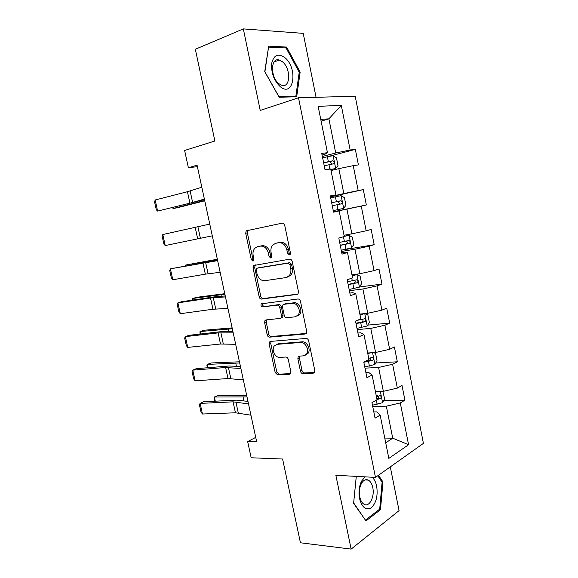 <?xml version="1.0" encoding="UTF-8"?>
<svg xmlns="http://www.w3.org/2000/svg" width="578" height="578" viewBox="0 0 578 578"><rect width="100%" height="100%" fill="white"/><g stroke="black" fill="none" stroke-linecap="round" stroke-linejoin="round"><path stroke-width="0.87" d="M289.368 254.891L290.084 254.472L290.423 252.839L284.723 225.341C284.275 223.794 283.415 223.065 282.158 223.159L246.242 230.832L245.701 233.245L251.286 259.609L252.969 261.119L253.583 260.772L253.923 259.154L253.2 255.743C252.637 252.702 253.178 250.202 254.811 248.251L257.593 246.661L260.468 246.127C264.312 245.917 266.942 248.229 268.358 253.063L269.081 256.531L270.822 258.063L271.479 257.68L271.819 256.061L271.089 252.579C270.54 249.552 271.082 247.037 272.715 245.036L275.706 243.295L278.69 242.746C282.685 242.514 285.402 244.87 286.84 249.797L287.577 253.33L289.368 254.891M300.473 371.271C300.907 372.767 301.752 373.561 303.002 373.648L313.269 373.157L314.511 372.449L314.808 370.549L308.645 340.796C308.197 339.272 307.344 338.484 306.065 338.433L270.533 341.403L269.5 341.981L269.146 343.989L275.193 372.55L277.606 374.869L289.405 374.298L290.546 373.663L290.85 371.755L288.249 359.357C287.815 357.876 286.991 357.096 285.77 357.023L279.897 357.414C275.222 357.999 271.161 349.632 274.304 345.926L277.144 344.336L300.538 342.472C305.321 341.786 309.635 350.095 306.521 354.039L303.327 355.867L299.346 356.127L298.183 356.792L297.858 358.743L300.473 371.271L302.012 370.563C302.446 372.059 303.284 372.846 304.534 372.94L314.511 372.456M316.065 97.306L303.219 33.365L243.331 28.9L195.342 49.26L214.879 141.01L184.635 150.468L188.37 167.721L197.069 165.185L256.683 441.809L247.666 441.606L251.163 457.769L282.599 459.019L300.444 542.793L351.142 549.1L399.073 510.612L390.287 466.894M243.331 28.9L260.223 110.412L298.501 97.783L375.476 477.406L335.847 475.282L351.142 549.1M296.955 294.52L298.06 293.877L298.472 291.695L292.193 261.415C291.745 259.869 290.893 259.125 289.629 259.175L253.496 265.548L253.027 267.831L259.175 296.882C259.601 298.356 260.403 299.086 261.581 299.086L297.547 294.325M300.459 301.283L306.672 331.295L306.326 333.333L305.148 334.012L269.63 337.14C268.445 337.097 267.643 336.338 267.217 334.872L264.616 322.575L264.991 320.487L265.988 319.93L280.055 318.427L281.11 317.828L281.493 315.733L279.745 307.388C279.304 305.885 278.48 305.133 277.267 305.126L262.65 306.889C261.111 306.477 260.649 305.459 261.249 303.84L297.887 298.985C299.151 298.985 300.011 299.751 300.459 301.283M298.501 97.783L355.195 96.237L423.414 443.377L375.476 477.406M383.655 400.561L404.911 400.164L402.006 385.447L397.346 388.113L392.621 364.27L397.332 361.799L394.398 346.959L389.651 349.3L384.883 325.248L389.68 323.109L386.725 308.139L381.892 310.148L377.08 285.879L381.971 284.08L378.98 268.972L374.06 270.641L369.205 246.163L374.183 244.704L371.17 229.466L366.163 230.788L361.264 206.086L366.336 204.973L363.295 189.606L358.187 190.581L353.245 165.655L358.411 164.896L355.347 149.391L350.145 150.005L341.295 105.377L318.138 106.352L327.451 152.708L321.736 153.387L325.038 169.787L330.71 168.957L335.912 194.837L330.298 195.906L333.571 212.155L339.142 210.934L333.542 212.01M404.911 400.164L400.294 402.953L408.574 444.72L388.835 458.383L380.143 415.105L375.071 418.169L371.95 402.656L377.051 399.73L372.088 375.021L366.929 377.723L363.772 362.066L368.974 359.502L363.967 334.561L358.707 336.902L355.521 321.101L360.824 318.897L355.766 293.732L350.405 295.705L347.19 279.759L352.594 277.924L347.494 252.521L342.024 254.125L338.787 238.028L344.293 236.575L339.142 210.934M365 368.143L378.583 367.464L383.359 391.328L375.411 391.552M365.903 372.651L368.793 372.521L372.088 375.021M383.359 391.328L397.346 388.113M378.583 367.464L392.621 364.27M357.233 329.59L370.78 328.398L375.592 352.479L367.666 352.992M357.926 333.029L360.802 332.784L363.967 334.561M375.592 352.479L389.651 349.3M370.78 328.398L384.883 325.248M349.394 290.698L362.897 288.993L367.752 313.283L359.856 314.092M349.871 293.053L352.739 292.699L355.766 293.732M367.752 313.283L381.892 310.148M362.897 288.993L377.08 285.879M341.49 251.459L354.95 249.226L359.848 273.741L351.98 274.853M341.743 252.716L344.596 252.246L347.494 252.521M359.848 273.741L374.06 270.641M354.95 249.226L369.205 246.163M333.52 211.88L346.93 209.113L351.872 233.844L344.026 235.26M351.872 233.844L366.163 230.788M346.93 209.113L361.264 206.086M331.035 170.568L338.838 168.639L343.831 193.587L330.428 196.563M330.37 196.253L335.912 194.837M343.831 193.587L358.187 190.581M338.838 168.639L353.245 165.655M321.115 121.17L328.889 118.844L335.71 152.975L322.358 156.494M322.069 155.034L324.894 154.283L327.451 152.708M335.71 152.975L350.145 150.005M320.754 119.364L328.889 118.844L341.295 105.377M255.722 437.373L247.666 441.606M188.37 167.721L197.387 166.666M384.753 438.066L392.722 438.196L386.328 406.182L372.702 406.37M385.707 442.827L392.722 438.196L408.574 444.72M373.814 411.919L376.712 411.897L380.143 415.105M386.328 406.182L400.294 402.953M327.242 156.754L355.347 149.391M330.493 196.867L363.295 189.606M333.492 211.75L366.336 204.973M341.454 250.166L374.183 244.704M359.494 286.97L381.971 284.08M367.687 325.118L389.68 323.109M375.736 362.984L397.332 361.799M264.731 71.643L279.167 97.234L296.68 96.786L300.148 72.113L286.594 47.071L268.705 46.153L264.731 71.643M356.272 476.373L353.606 503.301L365.975 520.915L380.476 509.68L382.947 481.951L378.503 475.26M284.434 47.909L286.594 47.071M299.202 72.445L300.148 72.113M379.117 509.565L380.476 509.68M381.863 481.893L382.947 481.951M290.192 254.327L289.188 252.904L288.451 249.371C287.02 244.458 284.304 242.117 280.316 242.341L278.69 242.746M276.761 243.035L280.316 242.341M258.713 246.387L262.109 245.722C265.945 245.513 268.575 247.818 269.984 252.644L270.706 256.105L271.631 257.47M248.475 230.08L247.897 230.47L247.355 232.876L252.918 259.182L253.771 260.497M255.375 264.883L254.652 267.383L260.786 296.362C261.213 297.836 262.015 298.566 263.192 298.566L297.88 294.072M289.932 264.702L288.14 263.135L257.196 268.178L256.567 268.532L256.242 270.121L257 273.712C258.366 278.452 260.96 280.785 264.767 280.713L285.944 277.577L289.267 275.634C290.756 273.697 291.233 271.292 290.705 268.423L289.932 264.702L291.536 264.247L289.751 262.687L288.14 263.135M258.612 267.78L289.751 262.687M287.548 277.093L290.864 275.15C292.352 273.213 292.829 270.815 292.309 267.954L290.705 268.423M291.536 264.247L292.309 267.954M306.253 333.427L271.212 336.526L269.63 337.14M266.639 319.858L266.205 321.997L268.806 334.272C269.225 335.731 270.034 336.483 271.212 336.526M281.638 317.857L282.693 317.25L283.076 315.162L281.334 306.839C280.901 305.343 280.07 304.592 278.856 304.584L262.65 306.889M262.824 303.349C262.267 304.96 262.744 305.964 264.254 306.354M295.098 316.823L298.096 315.082C301.485 311.094 297.186 302.402 292.287 303.313L283.95 304.317L282.895 304.924L282.498 307.062L284.246 315.429C284.687 316.932 285.518 317.69 286.753 317.719L295.098 316.823M296.868 316.224L299.671 314.504C303.053 310.523 298.761 301.853 293.87 302.764L292.287 303.313M284.932 303.985L293.87 302.764M298.183 356.792L299.729 356.12L299.404 358.071L302.012 370.563M305.459 355.116L308.06 353.368C311.174 349.43 306.875 341.143 302.092 341.829L300.538 342.472M276.833 344.372L278.719 343.708L302.092 341.829M269.5 341.981L271.075 341.36L270.728 343.361L276.754 371.856L279.167 374.168L290.582 373.612M330.84 169.592L335.623 168.53L338.007 165.546L336.468 157.866L333.051 155.67L322.618 157.765M335.623 168.53L330.811 169.433M172.88 207.675L173.068 208.514L204.677 200.487M172.569 207.755L173.068 208.514L177.229 207.791L204.742 200.783M324.229 165.756L333.296 163.863C334.489 162.888 334.402 161.862 333.036 160.778L323.601 162.664M323.637 162.852L330.139 161.522L331.382 163.552M204.374 199.078L189.931 203.196L157.621 211.086L204.482 199.591M201.823 187.236L187.438 191.715L155.171 199.988L157.621 211.086L156.298 209.756L154.586 202.018L155.171 199.988M280.337 86.743C293.949 97.993 298.169 67.864 284.672 57.497C278.112 53.075 273.791 55.011 271.689 63.305C271.046 72.842 273.929 80.66 280.337 86.743M279.044 83.796L281.854 85.291C290.669 88.29 291.016 68.197 282.331 61.687L279.246 60.025C270.475 57.041 270.237 77.546 279.044 83.796M268.748 47.121L286.081 47.988L299.231 72.243L295.857 96.158L278.885 96.577L264.905 71.802L268.539 47.208M293.74 96.866L295.857 96.158M365.086 476.85L361.59 481.106C359.574 485.152 358.736 489.855 359.075 495.216L359.552 498.641C362.081 507.65 366.019 510.685 371.379 507.737C376.256 502.903 378.019 495.722 376.668 486.192C375.801 482.117 374.284 479.126 372.116 477.226M372.759 487.55C371.943 483.808 370.469 481.337 368.352 480.123C365.693 478.938 363.345 480.145 361.315 483.735C359.798 486.792 359.162 490.339 359.422 494.371L359.776 496.95C360.593 500.642 362.045 503.098 364.118 504.305C369.385 507.542 374.869 496.632 372.759 487.55M365.289 519.947L353.664 502.918L356.286 476.38M377.795 475.766L382.101 482.247L379.703 509.117L365.636 519.976M333.26 210.602L343.614 208.412L345.947 205.269L344.423 197.654L341.063 195.667L330.688 197.835M332.285 205.754L341.309 203.853C342.472 202.878 342.407 201.859 341.114 200.797L331.664 202.69L338.224 201.419L339.293 203.716M341.237 250.209L351.532 247.955L353.815 244.639L352.305 237.096L349.004 235.318L344.257 236.409M349.004 235.318L344.228 236.279M217.342 259.24L185.466 265.092L217.393 259.479M340.269 245.404L349.257 243.497C350.384 242.514 350.34 241.503 349.112 240.462L339.662 242.37M346.33 240.99C347.674 242.081 347.631 243.092 346.215 244.017L340.24 245.253M185.357 265.829L185.466 265.092L185.617 265.779M212.292 235.831L165.243 245.556L162.808 234.538L162.194 236.424L163.892 244.111L165.243 245.556M209.763 224.083L162.808 234.538M220.153 272.289L205.342 274.16L172.8 279.759L170.38 268.828L169.737 270.569L171.428 278.199L172.8 279.759M217.639 260.635L170.38 268.828L217.552 260.216M349.148 289.47L359.379 287.143L361.618 283.668L360.123 276.19L356.872 274.615L352.168 275.814M356.872 274.615L352.11 275.525M224.763 293.689L196.802 297.302L192.777 298.443L224.878 294.238M348.187 284.708L357.132 282.786C358.23 281.804 358.201 280.8 357.045 279.774L347.58 281.696M354.48 280.287C355.513 281.472 355.383 282.44 354.083 283.191L348.122 284.39M192.546 300.105L192.777 298.443L193.124 300.018M364.595 313.608L360.015 314.873M361.835 313.89L359.928 314.432M232.132 327.878L204.005 330.248L200.031 331.541L232.313 328.73M367.218 325.898L364.754 313.608L367.875 314.945L369.356 322.358L367.16 325.992L356.987 328.383M356.034 323.666L364.935 321.736C366.011 320.747 365.997 319.75 364.899 318.745L357.486 320.284M362.471 319.266C363.28 320.458 363.085 321.375 361.879 322.025L355.94 323.196M199.995 334.07L200.031 331.541L200.573 333.997M370.895 352.782L367.789 353.599M239.436 361.806L211.165 362.962L207.235 364.4L239.689 362.955M373.525 352.609L375.555 353.368L377.022 360.715L374.869 364.508L364.761 366.965M363.815 362.283L372.673 360.347C373.72 359.357 373.72 358.367 372.68 357.377L368.735 358.288M370.332 357.912C370.968 359.09 370.722 359.957 369.609 360.52L365.144 361.394M207.386 367.767L206.91 365.607L207.235 364.4L207.964 367.724M227.942 308.45L212.957 309.23L180.3 313.709L177.901 302.858L177.229 304.462L178.905 312.026L180.3 313.709M225.449 296.89L210.522 298.017L177.901 302.858L181.528 301.745L214.091 296.897L225.247 295.929M235.672 344.315L220.514 344.018L187.742 347.392L185.365 336.627L184.664 338.094L186.326 345.601L187.742 347.392M233.201 332.849L218.101 332.899L185.365 336.627L188.941 335.334L221.605 331.584L232.883 331.36M243.338 379.898L228.014 378.539L195.133 380.83L192.77 370.144L192.048 371.473L193.695 378.922L195.133 380.83M240.889 368.526L225.615 367.507L192.77 370.144L196.289 368.67L229.069 366.004L240.455 366.51M250.946 415.192L235.456 412.793L202.466 414.014L200.118 403.408L199.374 404.6L201.007 411.998L202.466 414.014M248.511 403.914L233.071 401.84L200.118 403.408L203.586 401.761L236.467 400.157L247.969 401.385M377.463 391.494L375.498 391.985M246.698 395.475L218.26 395.424L214.38 397.021L247.008 396.92M382.809 391.349L384.63 398.748L382.52 402.685L372.463 405.214M377.022 399.571L380.346 398.625C381.364 397.628 381.379 396.645 380.389 395.67L376.43 396.638M377.521 395.742C378.669 396.761 378.583 397.736 377.268 398.69L376.863 398.791M214.72 401.219L214.033 398.09L214.38 397.021L215.298 401.19M288.451 249.371L286.84 249.797M277.332 242.897L275.706 243.295M270.706 256.105L269.081 256.531M269.984 252.644L268.358 253.063M262.109 245.722L260.468 246.127M259.233 246.257L257.593 246.661M252.918 259.182L251.286 259.609M247.355 232.876L245.701 233.245M289.188 252.904L287.577 253.33M263.192 298.566L261.581 299.086M260.786 296.362L259.175 296.882M254.652 267.383L253.027 267.831M258.828 267.722L257.196 268.178M306.008 333.665L305.148 334.012M268.806 334.272L267.217 334.872M266.205 321.997L264.616 322.575M283.076 315.162L281.493 315.733M281.334 306.839L279.745 307.388M278.856 304.584L277.267 305.126M285.539 303.775L283.95 304.317M299.404 358.071L297.858 358.743M278.719 343.708L277.144 344.336M290.394 373.85L289.405 374.298M279.167 374.168L277.606 374.869M276.754 371.856L275.193 372.55M270.728 343.361L269.146 343.989M314.36 372.644L313.269 373.157M304.534 372.94L303.002 373.648M335.688 168.458L333.138 155.728M328.347 161.63L327.365 156.725M329.843 169.087L328.969 164.723M200.682 200.689L200.841 201.426M329.662 161.551L332.675 160.771M192.633 202.488L190.133 190.964M189.931 203.196L187.438 191.715M343.672 208.333L341.15 195.718M336.396 201.693L335.421 196.831M337.986 209.612L337.01 204.756M337.668 201.447L340.695 200.79M351.59 247.868L349.083 235.362M344.372 241.402L343.448 236.792M345.947 249.248L344.987 244.443M213.528 260.194L213.658 260.794M346.215 244.017L349.257 243.497M200.393 238.259L197.914 226.822M197.669 238.822L195.198 227.429M208.087 273.741L205.624 262.398M205.342 274.16L202.892 262.867M359.437 287.056L356.951 274.658M352.284 280.764L351.771 278.206M353.844 288.545L352.883 283.776M221.006 294.823L221.302 296.203M354.083 283.191L357.132 282.786M360.123 319.779L360.015 319.237M361.669 327.495L360.723 322.77M228.426 329.185L228.888 331.331M361.879 322.025L364.935 321.736M374.927 364.407L372.579 352.674M369.429 366.105L368.482 361.416M235.788 363.28L236.416 366.185M369.609 360.52L372.673 360.347M215.724 308.948L213.282 297.699M212.957 309.23L210.522 298.017M223.296 343.881L220.875 332.711M220.514 344.018L218.101 332.899M230.81 378.539L228.411 367.456M228.014 378.539L225.615 367.507M238.273 412.923L235.889 401.934M235.456 412.793L233.071 401.84M382.571 402.584L380.331 391.414M377.116 404.383L376.271 400.178M243.1 397.122L243.887 400.764M377.268 398.69L380.346 398.625M247.897 230.47L246.242 230.832M255.129 265.107L253.496 265.548M290.864 275.15L289.267 275.634M266.588 319.916L264.991 320.487M282.693 317.25L281.11 317.828M262.679 303.363L261.249 303.84M299.671 314.504L298.096 315.082M308.06 353.368L306.521 354.039M330.139 161.522L333.036 160.778M274.059 61.976L279.246 60.025M359.422 494.371L359.075 495.216M361.315 483.735L361.59 481.106M365.007 479.935L368.352 480.123M338.224 201.419L341.114 200.797M347.19 240.795L349.112 240.455M356.005 279.918L357.045 279.774M364.097 318.825L364.899 318.745M371.994 357.421L372.68 357.377M379.76 395.684L380.389 395.67"/></g></svg>
